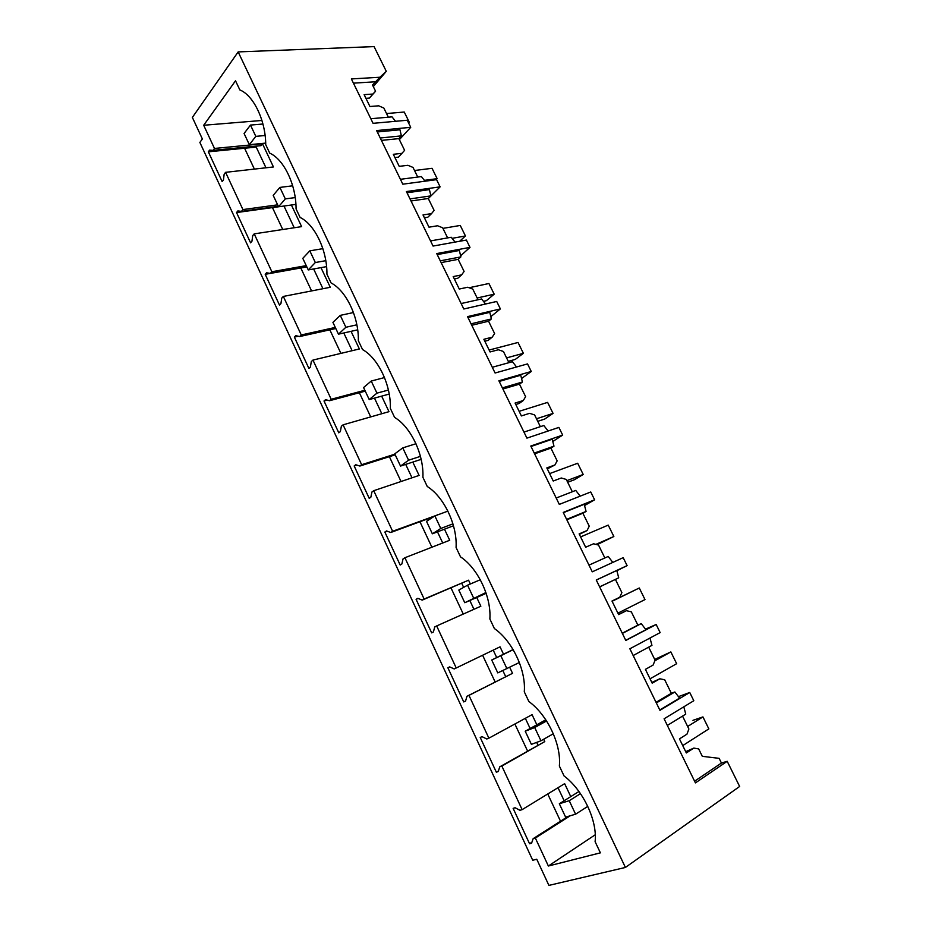 <?xml version="1.0" encoding="UTF-8"?>
<svg xmlns="http://www.w3.org/2000/svg" width="932" height="932" viewBox="0 0 932 932"><rect width="100%" height="100%" fill="white"/><g stroke="black" fill="none" stroke-linecap="round" stroke-linejoin="round"><path stroke-width="1.4" d="M682.539 716.091L688.888 729.01L686.989 734.136L679.463 738.901L686.336 752.951L693.839 748.093L698.674 748.92L702.309 756.33L719.131 758.345L721.438 763.04L694.596 781.214M667.335 725.446L685.754 714.122L683.808 706.806M685.707 751.67L693.839 748.093M625.407 867.447L238.161 51.912L192.365 117.42L202.372 138.973L199.867 142.421L532.731 860.271L536.75 859.222L548.901 885.4L625.407 867.447L739.635 786.468L727.205 761.304L695.423 782.892L664.097 718.793L693.804 700.736L689.738 692.488L678.578 696.588M727.205 761.304L721.438 763.04M373.301 86.594L386.291 71.333L379.895 77.239L351.376 78.94L373.068 123.327L407.237 120.24L410.732 127.311L376.61 130.573L402.81 184.186L436.572 179.655L440.125 186.854L406.41 191.549L433.054 246.06L466.384 240.06L469.996 247.376L436.712 253.562L463.81 308.993L496.709 301.467L500.379 308.911L467.538 316.624L495.09 373.01L527.524 363.911L531.263 371.472L498.888 380.769L526.918 438.133L558.874 427.404L562.672 435.093L530.786 446.032L559.305 504.398L590.748 491.98L594.616 499.797L563.231 512.425L592.263 571.829L623.182 557.662L627.108 565.619L596.259 580.007L625.803 640.459L656.163 624.498L660.159 632.595L629.869 648.777L659.949 710.324L689.738 692.488M386.291 71.333L374.07 46.6L238.161 51.912M525.333 718.316L530.122 728.498M536.669 742.385L537.927 745.064M493.214 650.14L496.709 657.561M502.849 670.586L505.703 676.667M461.748 583.362L463.635 587.37M469.821 600.511L473.969 609.295M430.829 517.714L431.12 518.355M437.481 531.846L442.723 542.983M405.7 464.392L412.014 477.801M374.478 398.115L381.829 413.715M343.792 332.98L352.133 350.7M313.63 268.964L322.938 288.722M283.98 206.03L294.221 227.757M282.745 229.505L272.459 207.603L278.551 206.776L285.309 198.9L295.211 197.584M254.378 169.088L244.592 148.246L256.218 147.093L265.97 167.795M558.012 787.703L564.163 800.739M499.738 766.838L498.271 771.521L496.348 772.209L480.213 737.433L482.089 736.688L486.795 738.994L488.881 738.167L468.971 695.377L466.944 696.286L465.557 701.109L463.728 701.924L447.861 667.766L449.667 666.893L454.222 668.943L456.226 667.976L436.665 625.943L434.708 626.98L433.427 631.943L431.667 632.875L416.091 599.311L417.816 598.321L422.219 600.115L424.13 599.031L404.919 557.732L403.055 558.897L401.867 563.988L400.178 565.037L384.858 532.056L386.512 530.949L390.776 532.498L392.617 531.275L373.732 490.698L371.938 491.991L370.843 497.21L369.223 498.364L354.172 465.953L355.756 464.742L359.88 466.047L361.639 464.707L343.081 424.829L341.368 426.239L340.355 431.574L338.805 432.844L324.01 400.981L325.524 399.665L329.509 400.737L331.198 399.28L312.954 360.078L311.311 361.604L310.379 367.057L308.9 368.431L294.361 337.104L295.805 335.683L299.661 336.545L301.269 334.972L283.34 296.434L281.767 298.077L280.916 303.634L279.495 305.102L265.201 274.311L266.587 272.785L270.315 273.425L271.853 271.748L254.215 233.862L252.723 235.598L251.943 241.272L250.591 242.844L236.53 212.554L237.858 210.935L241.458 211.366L242.926 209.584L225.591 172.327L224.158 174.168L223.459 179.946L222.165 181.612L208.337 151.823L209.607 150.11L213.079 150.343L214.476 148.456L203.689 125.261L235.516 80.781L239.85 89.926C253.667 95.448 265.655 120.612 265.736 144.705L269.721 153.139C283.992 159.407 296.19 185.025 296.061 208.873L300.116 217.459C314.853 224.495 327.283 250.591 326.922 274.194L331.058 282.92C346.273 290.772 358.925 317.334 358.342 340.681L362.548 349.57C378.264 358.238 391.149 385.3 390.333 408.367L394.609 417.42C410.849 426.949 423.967 454.513 422.907 477.289L427.264 486.504C444.016 496.931 457.391 525.007 456.074 547.48L460.513 556.87C477.813 568.205 491.444 596.829 489.871 618.976L494.379 628.541C512.25 640.832 526.137 670.003 524.285 691.812L528.898 701.563C547.34 714.844 561.495 744.575 559.363 766.034L564.058 775.96C583.094 790.266 597.529 820.579 595.105 841.678L600.394 852.85L548.365 866.014L535.352 838.043L533.151 838.672L531.566 843.204L529.574 843.763L513.136 808.359L515.093 807.741L519.963 810.316L522.13 809.64L501.859 766.069L499.738 766.838L544.777 741.592L543.671 739.251M311.579 290.935L300.803 267.973M340.902 353.391L329.835 329.823M370.715 416.907L359.368 392.722M401.04 481.506L389.39 456.68M431.889 547.212L419.936 521.734M463.274 614.072L450.995 587.917M495.16 682.003L482.613 655.254M527.547 750.982L514.883 724.013M560.516 821.197L547.736 793.982M570.757 796.615L564.641 783.649L522.13 809.64M529.574 843.763L531.892 842.272M261.927 120.461L203.689 125.261M214.476 148.456L262.498 143.796L273.437 166.956L225.591 172.327M242.926 209.584L277.643 204.842M254.215 233.862L301.618 226.627L291.401 205.005M271.853 271.748L306.232 265.632M283.34 296.434L330.266 287.289L320.981 267.635M301.269 334.972L335.299 327.423M312.954 360.078L359.379 348.964L351.061 331.338M331.198 399.28L364.855 390.263M343.081 424.829L388.982 411.664L381.654 396.135M361.639 464.707L394.912 454.164M373.732 490.698L419.097 475.425L412.794 462.074M392.617 531.275L437.725 514.872M404.919 557.732L449.713 540.269L444.482 529.178M424.13 599.031L468.575 580.193L470.357 583.991M436.665 625.943L480.854 606.219L476.73 597.482M456.226 667.976L500.041 646.843L503.525 654.229M468.971 695.377L512.542 673.323L509.711 667.335M488.881 738.167L532.056 714.658L536.844 724.781M501.859 766.069L544.777 741.592M535.352 838.043L570.198 815.791M548.365 866.014L595.268 834.757M533.151 838.672L567.972 816.444M395.552 121.288L392.034 116.873L370.82 118.725M410.732 127.311L399.362 139.649M379.895 77.239L372.52 85.01L375.573 91.231L369.433 98.07L365.938 98.326M375.573 91.231L372.893 94.039L364.132 94.656L369.934 106.504L378.672 105.817L383.833 108.042L388.329 117.199M376.074 81.736L353.426 83.158M208.337 151.823L244.592 148.246M256.218 147.093L257.057 146.033M213.079 150.343L261.053 145.637L262.498 143.796M372.893 94.039L369.433 98.07M648.672 647.146L655.091 660.217L653.099 665.075L645.422 669.362L652.179 683.168L659.833 678.787L664.702 679.778L671.32 693.257L674.873 691.987L679.579 698.103L659.774 709.951M674.873 691.987L656.338 702.938M656.163 624.498L645.55 629.112M633.178 655.534L651.946 645.375L650 638.024M671.355 693.292L656.046 702.332M651.829 682.457L659.833 678.787M496.348 772.209L498.422 771.02M596.282 580.053L616.798 570.489L618.72 577.817L615.423 579.436L621.877 592.612L619.803 597.214L611.986 601.035L618.627 614.607L626.421 610.693L631.325 611.846L637.861 625.116L641.251 623.625L645.934 629.706L625.733 640.319M627.108 565.619L616.879 570.71M641.251 623.625L622.366 633.422M618.72 577.817L599.602 586.857M615.423 579.436L599.626 586.904M637.861 625.116L622.261 633.212M618.545 614.433L626.421 610.693M447.861 667.766L449.678 666.893M512.542 673.323L466.944 696.286M463.728 701.924L465.604 700.969M594.616 499.797L584.644 505.493M604.856 557.965L598.53 545.069L593.579 543.775L585.645 547.235L579.122 533.896L587.078 530.529L589.245 526.172L582.896 513.264L586.077 511.423L584.224 504.294L563.359 512.693M612.813 562.415L608.212 556.451L588.989 565.13M586.077 511.423L566.633 519.38M582.896 513.217L566.831 519.8M587.078 530.529L579.355 534.362M416.091 599.311L418.13 598.461M422.219 600.115L468.575 580.193M562.672 435.093L552.932 441.407M572.33 491.747L566.283 479.444L561.297 477.988L553.235 481.017L546.828 467.911L554.913 464.975L557.161 460.862L550.917 448.129L553.981 446.172L552.21 439.217L531.007 446.498M580.182 496.15L575.743 490.418L556.194 498.026M553.981 446.172L534.222 453.068M550.917 448.129L534.595 453.837M554.913 464.975L547.305 468.889M384.858 532.056L387.199 531.205M436.852 515.186L437.632 514.685M390.776 532.498L433.788 516.619M531.263 371.472L521.71 378.415M540.362 426.658L534.595 414.926L529.574 413.33L521.384 415.94L515.081 403.055L523.295 400.527L525.613 396.659L519.485 384.182L522.421 382.015L520.732 375.247L499.214 381.433M548.109 431.015L543.822 425.516L523.97 432.087M522.421 382.015L502.371 387.887M519.485 384.135L502.919 389.017M523.295 400.527L519.077 403.498L515.792 404.511M354.172 465.953L356.886 465.103M359.88 466.047L395.215 454.828M500.379 308.911L490.989 316.519M508.93 362.676L503.431 351.492L498.375 349.756L490.069 351.958L483.871 339.295L492.201 337.174L494.601 333.528L488.566 321.214L491.409 318.93L489.789 312.337L467.957 317.474M516.573 366.987L512.437 361.709L492.282 367.266M491.409 318.93L471.056 323.823M488.566 321.214L471.767 325.28M492.201 337.174L488.147 340.378L484.815 341.228M324.01 400.981L327.225 400.119M329.509 400.737L365.262 391.137M469.996 247.376L460.723 255.706M478.023 299.766L472.78 289.106L467.701 287.242L459.278 289.048L453.185 276.594L461.631 274.87L464.101 271.445L458.171 259.341L460.897 256.894L459.348 250.475L437.225 254.599M485.56 304.018L481.588 298.962L461.142 303.552M460.897 256.894L440.277 260.844M458.171 259.341L441.139 262.614M461.631 274.87L457.728 278.295L454.362 278.983M294.361 337.104L298.287 336.242M299.661 336.545L335.8 328.507M440.125 186.854L428.301 198.551M447.628 237.905L442.642 227.757L437.539 225.765L429 227.187L423.012 214.942L431.563 213.591L434.114 210.387L428.277 198.516L430.899 195.883L429.419 189.627L407.004 192.773M455.061 242.099L451.239 237.264L430.526 240.91M430.899 195.883L409.998 198.912M428.277 198.481L411.024 200.997M431.563 213.591L427.811 217.226L424.398 217.773M265.201 274.311L270.222 273.414M270.315 273.425L306.826 266.901M417.734 177.057L412.993 167.41L407.867 165.302L399.222 166.35L393.327 154.304L401.983 153.326L404.605 150.32L398.861 138.612L401.377 135.874L399.968 129.781L377.285 131.971M425.062 181.204L421.392 176.579L400.422 179.305M401.377 135.874L380.233 138.006M398.861 138.612L381.409 140.394M401.983 153.326L398.383 157.17L394.923 157.566M236.53 212.554L272.459 207.603M241.458 211.366L278.33 206.298M575.58 814.195L569.219 800.704L559.328 803.757L565.619 817.131L575.58 814.195L587.789 806.378M559.328 803.757L578.947 791.501M682.737 745.6L708.844 728.882L702.938 716.906L692.965 720.331M569.219 800.704L580.473 793.656M687.653 726.482L702.938 716.906M540.956 740.789L534.7 727.543L525.217 731.224L531.391 744.353L540.956 740.789L553.317 733.764M525.217 731.224L545.791 719.819M654.707 659.437L670.842 651.922L676.655 663.689L650.047 678.811M534.7 727.543L546.548 720.972M654.846 660.8L670.842 651.922M506.95 668.722L500.822 655.72L491.723 659.996L497.781 672.892L519.357 662.512M491.723 659.996L513.078 649.557M612.044 601.163L639.282 587.999L644.991 599.579L617.904 613.151M500.822 655.72L513.159 649.686M612.103 601.291L639.282 587.999M473.572 597.96L467.549 585.191L458.824 590.061L464.777 602.724L485.898 592.554M464.777 602.724L486.155 593.346M597.074 544.684L613.85 536.506L595.886 544.381M467.549 585.191L480.283 579.751M580.601 536.914L608.223 525.112L613.85 536.506M440.789 528.467L434.871 515.92L426.507 521.349L432.355 533.791L440.789 528.467L452.917 523.866M432.355 533.791L453.465 525.764M567.681 482.287L574.496 479.689L583.211 474.458L566.877 480.656M434.871 515.92L447.896 511.12M549.612 473.607L577.677 463.251L583.211 474.458M408.589 460.21L402.775 447.884L394.76 453.861L400.515 466.082L408.589 460.21L420.425 456.365M400.515 466.082L421.148 459.36M537.741 421.334L544.649 419.074L553.06 413.4L536.483 418.771M402.775 447.884L415.975 443.737M519.124 411.327L547.62 402.379L553.06 413.4M376.947 393.153L371.239 381.048L363.573 387.549L369.223 399.56L376.947 393.153L388.411 390.042M369.223 399.56L389.215 394.061M508.266 361.336L515.279 359.414L523.388 353.321L506.577 357.9M371.239 381.048L384.497 377.565M489.137 350.059L518.029 342.463L523.388 353.321M345.877 327.272L340.262 315.377L332.922 322.379L338.479 334.18L345.877 327.272L356.863 324.814M338.479 334.18L357.69 329.835M483.592 301.316L486.364 300.687L494.193 294.186L477.149 297.984M340.262 315.377L353.461 312.546M469.076 287.755L488.916 283.503L494.193 294.186M315.331 262.533L309.82 250.848L302.795 258.339L308.259 269.93L315.331 262.533L325.804 260.68M308.259 269.93L326.573 266.622M452.171 238.324L465.452 235.971L459.639 241.272M309.82 250.848L322.856 248.646M442.945 228.375L460.257 225.451L465.452 235.971M285.309 198.9L279.891 187.414L273.192 195.37L278.551 206.776L295.91 204.388M424.468 180.354L437.155 178.664L436.094 179.725M279.891 187.414L292.683 185.806M414.519 170.509L432.04 168.308L437.155 178.664M255.811 136.363L250.487 125.074L244.079 133.474L249.345 144.693L255.811 136.363L265.107 135.513M249.345 144.693L265.69 143.109M408.274 122.337L409.288 122.243L408.6 122.989M250.487 125.074L262.94 124.014M386.535 113.541L404.255 112.038L409.288 122.243"/></g></svg>
